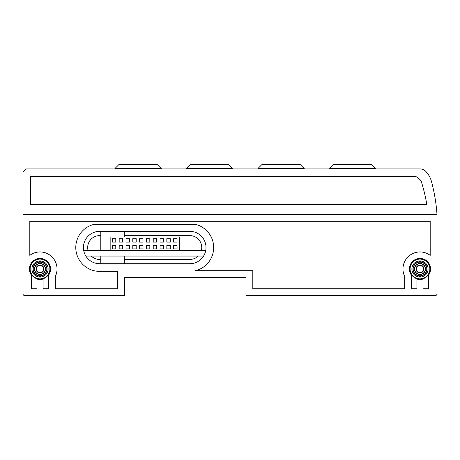 <?xml version="1.0" encoding="UTF-8"?>
<svg xmlns="http://www.w3.org/2000/svg" width="460" height="460" viewBox="0 0 460 460"><rect width="100%" height="100%" fill="white"/><g stroke="black" fill="none" stroke-linecap="round" stroke-linejoin="round"><path stroke-width="0.69" d="M425.322 268.985A5.348 5.348 0 0 1 419.974 274.332A5.348 5.348 0 0 1 414.632 268.985A5.348 5.348 0 0 1 419.974 263.637A5.348 5.348 0 0 1 425.322 268.985M423.384 270.946A3.933 3.933 0 0 1 416.57 270.946A3.933 3.933 0 0 1 419.974 265.052A3.933 3.933 0 0 1 423.384 270.946L423.384 267.018L423.384 270.946L419.974 272.912L416.57 270.946L416.57 267.018L419.974 265.052L423.384 267.018L419.974 265.052L416.57 267.018L416.57 270.946L419.974 272.912L423.384 270.946M421.682 271.929A3.404 3.404 0 0 1 416.57 268.985A3.404 3.404 0 0 1 421.682 266.035A3.404 3.404 0 0 1 421.682 271.929M426.788 270.865L426.788 272.912L426.788 270.865A7.067 7.067 0 0 0 426.788 267.099L426.788 265.052L425.011 264.029A7.067 7.067 0 0 0 421.751 262.142L419.974 261.119L418.203 262.142A7.067 7.067 0 0 0 414.943 264.029L413.166 265.052L413.166 267.099A7.067 7.067 0 0 0 413.166 270.865L413.166 272.912L413.166 270.865M411.89 268.985A8.085 8.085 0 0 1 419.974 260.895A8.085 8.085 0 0 1 428.065 268.985A8.085 8.085 0 0 1 419.974 277.07A8.085 8.085 0 0 1 411.89 268.985M425.011 264.029L426.788 265.052L426.788 267.099M413.166 268.985A6.808 6.808 0 0 0 419.974 275.793A6.808 6.808 0 0 0 426.788 268.985A6.808 6.808 0 0 0 419.974 262.171A6.808 6.808 0 0 0 413.166 268.985M413.166 267.099L413.166 265.052M414.943 273.936L413.166 272.912L414.943 273.936A7.067 7.067 0 0 0 418.203 275.822L419.974 276.845L421.751 275.822L419.974 276.845M418.203 262.142L419.974 261.119M421.751 275.822A7.067 7.067 0 0 0 425.011 273.936L426.788 272.912M410.101 268.985A9.873 9.873 0 0 1 419.974 259.106A9.873 9.873 0 0 1 429.853 268.985A9.873 9.873 0 0 1 419.974 278.858A9.873 9.873 0 0 1 410.101 268.985M430.192 268.985A10.212 10.212 0 0 1 419.974 279.197A10.212 10.212 0 0 1 409.762 268.985A10.212 10.212 0 0 1 419.974 258.767A10.212 10.212 0 0 1 430.192 268.985M414.46 268.985A5.52 5.52 0 0 1 419.974 263.465A5.52 5.52 0 0 1 425.494 268.985A5.52 5.52 0 0 1 419.974 274.499A5.52 5.52 0 0 1 414.46 268.985M45.367 268.985A5.348 5.348 0 0 1 40.026 274.332A5.348 5.348 0 0 1 34.678 268.985A5.348 5.348 0 0 1 40.026 263.637A5.348 5.348 0 0 1 45.367 268.985M43.43 270.946A3.933 3.933 0 0 1 36.616 270.946A3.933 3.933 0 0 1 40.026 265.052A3.933 3.933 0 0 1 43.43 270.946L43.43 267.018L43.43 270.946L40.026 272.912L38.318 271.929L36.616 270.946L36.616 267.018L40.026 265.052L43.43 267.018L40.026 265.052L36.616 267.018L36.616 270.946L40.026 272.912L43.43 270.946M41.728 271.929A3.404 3.404 0 0 1 36.616 268.985A3.404 3.404 0 0 1 41.728 266.035A3.404 3.404 0 0 1 41.728 271.929M46.834 270.865L46.834 272.912L46.834 270.865A7.067 7.067 0 0 0 46.834 267.099L46.834 265.052L45.057 264.029A7.067 7.067 0 0 0 41.797 262.142L40.026 261.119L38.249 262.142A7.067 7.067 0 0 0 34.989 264.029L33.212 265.052L33.212 267.099A7.067 7.067 0 0 0 33.212 270.865L33.212 272.912L33.212 270.865M31.935 268.985A8.085 8.085 0 0 1 40.026 260.895A8.085 8.085 0 0 1 48.11 268.985A8.085 8.085 0 0 1 40.026 277.07A8.085 8.085 0 0 1 31.935 268.985M45.057 264.029L46.834 265.052L46.834 267.099M33.212 268.985A6.808 6.808 0 0 0 40.026 275.793A6.808 6.808 0 0 0 46.834 268.985A6.808 6.808 0 0 0 40.026 262.171A6.808 6.808 0 0 0 33.212 268.985M33.212 267.099L33.212 265.052M34.989 273.936L33.212 272.912L34.989 273.936A7.067 7.067 0 0 0 38.249 275.822L40.026 276.845L41.797 275.822L40.026 276.845M38.249 262.142L40.026 261.119M41.797 275.822A7.067 7.067 0 0 0 45.057 273.936L46.834 272.912M30.147 268.985A9.873 9.873 0 0 1 40.026 259.106A9.873 9.873 0 0 1 49.898 268.985A9.873 9.873 0 0 1 40.026 278.858A9.873 9.873 0 0 1 30.147 268.985M50.238 268.985A10.212 10.212 0 0 1 40.026 279.197A10.212 10.212 0 0 1 29.808 268.985A10.212 10.212 0 0 1 40.026 258.767A10.212 10.212 0 0 1 50.238 268.985M34.506 268.985A5.52 5.52 0 0 1 40.026 263.465A5.52 5.52 0 0 1 45.54 268.985A5.52 5.52 0 0 1 40.026 274.499A5.52 5.52 0 0 1 34.506 268.985M437 214.509L23 214.509L23 293.836A1.702 1.702 0 0 0 24.702 295.538L124.459 295.538L124.459 277.495L246.002 277.495L246.002 295.538L435.298 295.538A1.702 1.702 0 0 0 437 293.836L437 214.509A171.252 171.252 0 0 0 431.325 180.975A23.149 23.149 0 0 0 425.649 171.269A8.171 8.171 0 0 0 419.79 168.889L26.404 168.889L23 172.293L23 213.831L23.678 214.509M30.492 176.375L30.492 204.297L426.788 204.297A170.229 170.229 0 0 0 421.113 180.975A14.639 14.639 0 0 0 415.437 176.375L30.492 176.375M99.601 231.363A16.169 16.169 0 0 0 83.432 247.532A16.169 16.169 0 0 0 99.601 263.707L189.825 263.707A16.169 16.169 0 0 0 205.999 247.532A16.169 16.169 0 0 0 189.825 231.363L99.601 231.363M48.536 288.73L48.536 275.224A10.557 10.557 0 0 0 32.947 261.148A10.557 10.557 0 0 0 31.51 275.224L31.51 288.73L36.961 288.73L36.961 279.082A10.557 10.557 0 0 0 43.085 279.082L43.085 288.73L48.536 288.73M428.49 288.73L428.49 275.224A10.557 10.557 0 0 0 412.902 261.148A10.557 10.557 0 0 0 411.464 275.224L411.464 288.73L416.915 288.73L416.915 279.082A10.557 10.557 0 0 0 423.039 279.082L423.039 288.73L428.49 288.73M29.808 255.363A17.026 17.026 0 0 1 55.344 276.402L55.344 288.73L117.651 288.73L117.651 271.365L99.601 271.365A23.834 23.834 0 0 1 93.949 224.382L195.483 224.382A23.834 23.834 0 0 1 195.483 270.687L252.81 270.687L252.81 288.73L404.656 288.73L404.656 276.402A17.026 17.026 0 0 1 430.192 255.363L430.192 221.317L29.808 221.317L29.808 255.363M124.286 235.618L189.825 235.618A11.914 11.914 0 0 1 201.342 250.596M198.168 256.048A11.914 11.914 0 0 1 189.825 259.452L124.286 259.452M100.797 259.452L99.601 259.452A11.914 11.914 0 0 1 91.264 256.048M88.09 250.596A11.914 11.914 0 0 1 99.601 235.618L100.797 235.618M85.853 256.048L203.579 256.048M83.726 250.596L205.706 250.596M179.273 250.596L179.273 236.98L110.159 236.98L110.159 250.596M115.776 238.683L112.372 238.683L112.372 242.086L115.776 242.086L115.776 238.683M115.776 245.49L112.372 245.49L112.372 248.894L115.776 248.894L115.776 245.49M122.584 238.683L119.18 238.683L119.18 242.086L122.584 242.086L122.584 238.683M122.584 245.49L119.18 245.49L119.18 248.894L122.584 248.894L122.584 245.49M129.392 238.683L125.988 238.683L125.988 242.086L129.392 242.086L129.392 238.683M129.392 245.49L125.988 245.49L125.988 248.894L129.392 248.894L129.392 245.49M136.2 238.683L132.796 238.683L132.796 242.086L136.2 242.086L136.2 238.683M136.2 245.49L132.796 245.49L132.796 248.894L136.2 248.894L136.2 245.49M143.014 238.683L139.61 238.683L139.61 242.086L143.014 242.086L143.014 238.683M143.014 245.49L139.61 245.49L139.61 248.894L143.014 248.894L143.014 245.49M149.822 238.683L146.418 238.683L146.418 242.086L149.822 242.086L149.822 238.683M149.822 245.49L146.418 245.49L146.418 248.894L149.822 248.894L149.822 245.49M156.63 238.683L153.226 238.683L153.226 242.086L156.63 242.086L156.63 238.683M156.63 245.49L153.226 245.49L153.226 248.894L156.63 248.894L156.63 245.49M163.438 238.683L160.034 238.683L160.034 242.086L163.438 242.086L163.438 238.683M163.438 245.49L160.034 245.49L160.034 248.894L163.438 248.894L163.438 245.49M170.252 238.683L166.842 238.683L166.842 242.086L170.252 242.086L170.252 238.683M170.252 245.49L166.842 245.49L166.842 248.894L170.252 248.894L170.252 245.49M177.06 238.683L173.656 238.683L173.656 242.086L177.06 242.086L177.06 238.683M177.06 245.49L173.656 245.49L173.656 248.894L177.06 248.894L177.06 245.49M161.224 168.889L161.224 168.55L114.925 168.55L114.925 168.889M161.224 168.544L157.142 164.461L119.008 164.461L114.925 168.544M232.725 168.889L232.725 168.55L186.421 168.55L186.421 168.889M232.725 168.544L228.637 164.461L190.509 164.461L186.421 168.544M375.716 168.889L375.716 168.55L329.412 168.55L329.412 168.889M371.634 164.461L375.716 168.544L371.634 164.461L333.5 164.461L329.412 168.544M304.221 168.889L304.221 168.55L257.916 168.55L257.916 168.889M300.133 164.461L304.221 168.544L300.133 164.461L262.005 164.461L257.916 168.544L262.005 164.461M100.797 256.048L100.797 263.707M124.286 256.048L124.286 263.707M124.286 231.363L124.286 236.98M100.797 231.363L100.797 250.596"/></g></svg>
